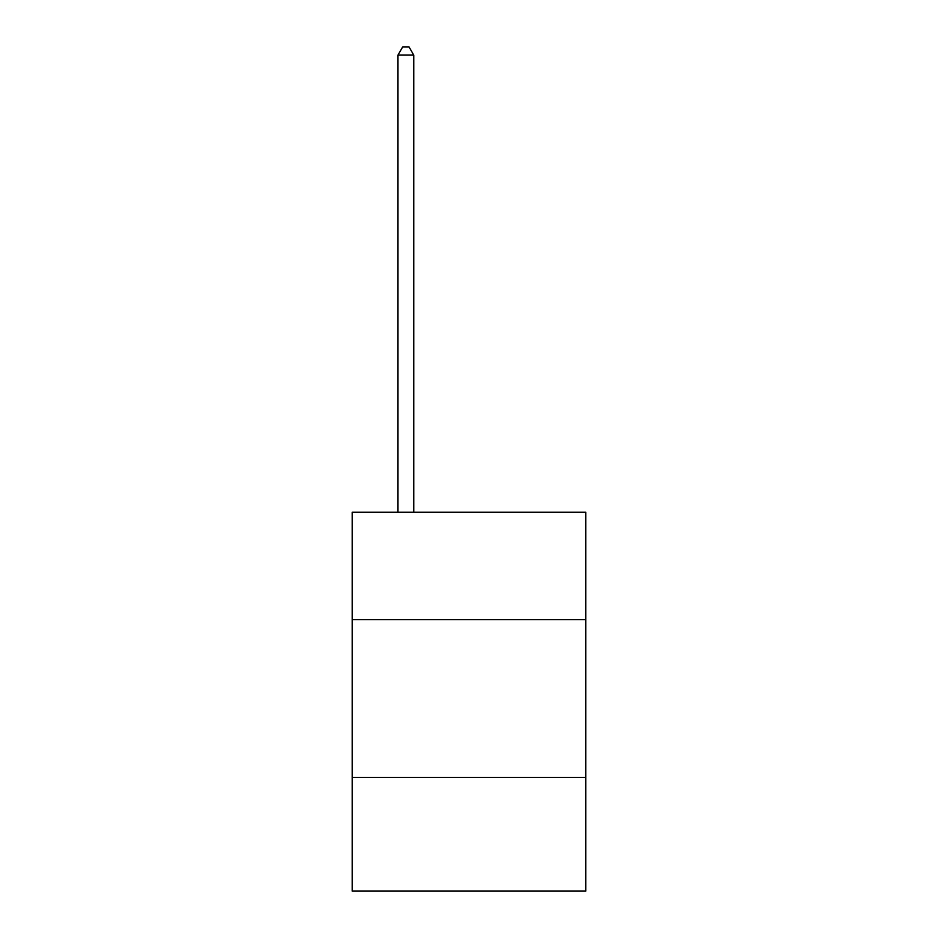 <?xml version="1.0" encoding="UTF-8"?>
<svg xmlns="http://www.w3.org/2000/svg" width="938" height="938" viewBox="0 0 938 938"><rect width="100%" height="100%" fill="white"/><g stroke="black" fill="none" stroke-linecap="round" stroke-linejoin="round"><path stroke-width="1.41" d="M585.816 619.596L585.816 512.254L352.184 512.254L352.184 619.596L585.816 619.596L585.816 891.1L352.184 891.1L352.184 619.596M585.816 777.45L352.184 777.45M413.752 512.254L413.752 55.108L397.97 55.108L397.97 512.254M397.97 55.108L402.707 46.9L409.015 46.9L413.752 55.108"/></g></svg>
